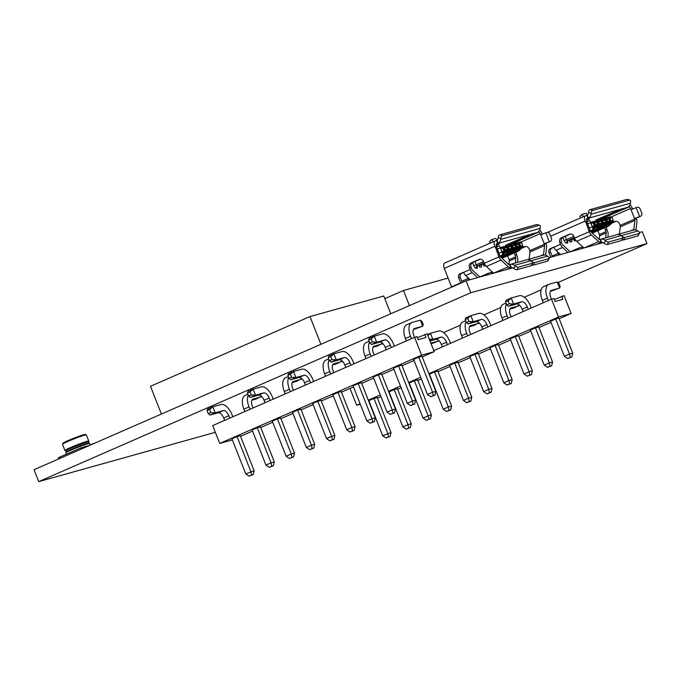 <?xml version="1.0" encoding="UTF-8"?>
<svg xmlns="http://www.w3.org/2000/svg" width="681" height="681" viewBox="0 0 681 681"><rect width="100%" height="100%" fill="white"/><g stroke="black" fill="none" stroke-linecap="round" stroke-linejoin="round"><path stroke-width="1.02" d="M215.341 432.307L38.74 481.612L34.05 469.711L466.093 280.827L512.844 267.795M549.158 257.673L603.153 242.615M639.476 232.493L642.26 231.719L646.95 243.619L557.935 282.538M466.093 280.827L470.784 292.736L646.95 243.619M541.14 289.876L524.31 297.239M500.756 307.531L483.927 314.886M460.382 325.186L443.552 332.541M38.74 481.612L470.784 292.736M320.913 344.297L309.983 316.571L383.761 296.005L390.758 313.762M161.414 414.022L150.492 386.297L309.983 316.571M409.426 305.607L403.475 290.506L448.107 278.061M384.808 298.661L403.475 290.506M429.277 339.129L432.835 339.359L429.873 340.653M468.911 321.432L466.349 322.547L468.085 323.943L473.21 321.704L468.911 321.432L467.719 318.402L465.157 319.525L466.349 322.547M509.286 303.777L506.724 304.901L508.46 306.297L513.585 304.049L509.286 303.777L508.094 300.755L505.532 301.87L506.724 304.901M427.881 335.58L430.452 333.307L427.489 334.601M467.719 318.402L470.826 315.661L465.702 317.899L465.157 319.525M508.094 300.755L511.21 298.006L506.077 300.244L505.532 301.87M438.683 340.406L438.487 340.977L431.133 343.845M479.058 322.751L473.738 325.569L469.541 326.735M519.433 305.105L514.121 307.914L509.916 309.089M548.409 300.517L547.464 298.125A13.024 6.657 -113.6 0 1 548.707 284.386A13.024 6.657 -113.6 0 1 549.167 284.224L557.237 281.977L558.982 283.373L560.165 286.395L559.62 288.02L550.291 291.434M557.237 281.977L559.62 288.02L551.108 290.464M551.542 290.276A6.512 3.328 -113.6 0 0 551.321 290.353A6.512 3.328 -113.6 0 0 550.699 297.222L551.465 299.172L433.797 350.613M531.282 307.999L530.508 306.05A13.024 6.657 66.4 0 0 519.28 295.75L511.21 298.006L513.585 304.049L521.663 301.802L516.538 304.041A6.512 3.328 -113.6 0 1 522.148 309.191L523.093 311.583M528.218 309.336L527.281 306.952A6.512 3.328 66.4 0 0 521.663 301.802M543.276 302.756L542.34 300.364A13.024 6.657 -113.6 0 1 543.583 286.624L548.707 284.386M506.375 304.007A13.024 6.657 66.4 0 0 507.09 315.771L508.035 318.163M511.09 316.827L510.316 314.877A6.512 3.328 66.4 0 1 510.946 308.008A6.512 3.328 66.4 0 1 511.167 307.923L519.245 305.675L518.837 304.628M516.538 304.041L508.46 306.297M490.899 325.654L490.133 323.696A13.024 6.657 66.4 0 0 478.905 313.405L470.826 315.661L473.21 321.704L481.288 319.457L476.155 321.696A6.512 3.328 -113.6 0 1 481.773 326.846L482.71 329.229M487.843 326.991L486.898 324.599A6.512 3.328 66.4 0 0 481.288 319.457M502.901 320.41L501.965 318.018A13.024 6.657 -113.6 0 1 503.208 304.279L506 303.062M466 321.662A13.024 6.657 66.4 0 0 466.715 333.426L467.651 335.818M470.716 334.482L469.941 332.524A6.512 3.328 66.4 0 1 470.562 325.654A6.512 3.328 66.4 0 1 470.792 325.578L478.871 323.322L478.454 322.283M476.155 321.696L468.085 323.943M450.524 343.309L449.749 341.351A13.024 6.657 66.4 0 0 438.53 331.06L430.452 333.307L432.835 339.359L440.913 337.104L435.78 339.351A6.512 3.328 -113.6 0 1 441.399 344.492L442.335 346.884M447.468 344.646L446.523 342.254A6.512 3.328 66.4 0 0 440.913 337.104M462.527 338.057L461.582 335.665A13.024 6.657 -113.6 0 1 462.825 321.934L465.625 320.708M430.843 343.113L438.487 340.977L438.079 339.93M435.78 339.351L429.992 340.96M373.988 398.419L377.214 397.517L391.03 432.597L382.671 435.738L385.957 437.977L388.519 436.853L387.804 433.499L373.988 398.419L368.855 400.666L382.671 435.738M394.171 389.592L397.406 388.689L411.222 423.769L407.987 424.672L394.171 389.592L389.047 391.839L402.863 426.91L406.14 429.149L408.711 428.026L407.987 424.672L402.863 426.91M414.363 380.764L417.598 379.87L431.413 414.942L428.179 415.844L414.363 380.764L409.238 383.011L423.054 418.083L426.332 420.322L428.894 419.207L428.179 415.844L423.054 418.083M434.555 371.945L437.781 371.043L451.597 406.114L448.37 407.017L434.555 371.945L429.422 374.184L443.237 409.255L446.523 411.494L449.085 410.379L448.37 407.017L443.237 409.255M454.738 363.118L457.972 362.215L471.788 397.287L468.554 398.189L454.738 363.118L449.613 365.356L463.429 400.437L466.706 402.675L469.277 401.552L468.554 398.189L463.429 400.437M474.929 354.29L478.164 353.388L491.98 388.468L488.745 389.362L474.929 354.29L469.805 356.529L483.621 391.609L486.898 393.848L489.46 392.724L488.745 389.362L483.621 391.609M495.121 345.463L498.347 344.56L512.163 379.64L508.937 380.543L495.121 345.463L489.988 347.702L503.804 382.782L507.09 385.02L509.652 383.897L508.937 380.543L503.804 382.782M515.304 336.635L518.539 335.733L532.355 370.813L529.12 371.715L515.304 336.635L510.18 338.883L523.995 373.954L527.273 376.193L529.844 375.069L529.12 371.715L523.995 373.954M535.496 327.808L538.731 326.914L552.546 361.986L549.312 362.888L535.496 327.808L530.371 330.055L544.187 365.127L547.464 367.365L550.027 366.25L549.312 362.888L544.187 365.127M391.03 432.597L390.136 436.402L385.957 437.977M390.136 436.402L388.519 436.853M411.222 423.769L410.32 427.574L406.14 429.149M410.32 427.574L408.711 428.026M431.413 414.942L430.511 418.755L426.332 420.322M430.511 418.755L428.894 419.207M451.597 406.114L450.703 409.928L446.523 411.494M450.703 409.928L449.085 410.379M471.788 397.287L470.886 401.1L466.706 402.675M470.886 401.1L469.277 401.552M491.98 388.468L491.078 392.273L486.898 393.848M491.078 392.273L489.46 392.724M512.163 379.64L511.269 383.446L507.09 385.02M511.269 383.446L509.652 383.897M532.355 370.813L531.452 374.618L527.273 376.193M531.452 374.618L529.844 375.069M552.546 361.986L551.644 365.799L547.464 367.365M551.644 365.799L550.027 366.25M555.687 318.989L558.914 318.087L572.73 353.158L569.503 354.06L555.687 318.989L550.554 321.228L564.37 356.299L567.656 358.538L570.218 357.423L569.503 354.06L564.37 356.299M572.73 353.158L571.836 356.972L567.656 358.538M571.836 356.972L570.218 357.423M554.343 299.529L564.106 295.648L571.129 313.49L558.531 316.997L551.499 299.163L553.925 298.482L555.117 301.504L562.872 299.342L561.68 296.32M360.104 403.748L356.64 405.263L360.3 404.242M356.64 405.263L350.025 388.459M377.47 398.155L380.968 396.623M397.653 389.328L401.152 387.795M417.845 380.5L421.343 378.968M438.036 371.673L450.03 366.429M458.219 362.845L470.222 357.602M478.411 354.026L490.414 348.774M498.603 345.199L510.597 339.947M518.786 336.371L530.788 331.119M538.977 327.544L550.98 322.3M559.169 318.717L571.129 313.49M558.531 316.997L428.86 373.69M420.671 377.265L408.668 382.518M400.488 386.093L388.485 391.337M380.296 394.92L368.293 400.164M210.855 412.558L208.292 413.682L210.029 415.078L215.153 412.831L210.855 412.558L209.663 409.536L207.101 410.652L208.292 413.682M251.229 394.903L248.667 396.027L250.404 397.423L255.537 395.184L251.229 394.903L250.038 391.881L247.475 393.005L248.667 396.027M291.613 377.257L289.05 378.372L290.787 379.768L295.912 377.529L291.613 377.257L290.421 374.227L287.859 375.35L289.05 378.372M331.987 359.602L329.425 360.726L331.162 362.122L336.286 359.874L331.987 359.602L330.796 356.58L328.233 357.695L329.425 360.726M372.362 341.947L369.8 343.071L371.537 344.467L376.67 342.228L372.362 341.947L371.171 338.925L368.608 340.049L369.8 343.071M209.663 409.536L212.77 406.787L207.645 409.026L207.101 410.652M250.038 391.881L253.153 389.132L248.02 391.379L247.475 393.005M290.421 374.227L293.528 371.485L288.404 373.724L287.859 375.35M330.796 356.58L333.903 353.831L328.778 356.069L328.233 357.695M371.171 338.925L374.286 336.176L369.153 338.423L368.608 340.049M261.385 396.231L256.065 399.04L251.859 400.215M301.76 378.576L296.439 381.394L292.243 382.56M342.134 360.93L336.823 363.739L332.617 364.914M382.518 343.275L377.197 346.084L372.992 347.259M411.486 338.687L410.549 336.295A13.024 6.657 -113.6 0 1 411.792 322.556A13.024 6.657 -113.6 0 1 412.243 322.394L420.322 320.147L422.058 321.543L423.25 324.565L422.705 326.19L413.376 329.604M420.322 320.147L422.705 326.19L414.184 328.634M414.627 328.446A6.512 3.328 -113.6 0 0 414.397 328.523A6.512 3.328 -113.6 0 0 413.776 335.392L414.542 337.35M394.359 346.178L393.584 344.22A13.024 6.657 66.4 0 0 382.364 333.928L374.286 336.176L376.67 342.228L384.739 339.972L379.615 342.22A6.512 3.328 -113.6 0 1 385.225 347.361L386.17 349.753M391.294 347.514L390.358 345.122A6.512 3.328 66.4 0 0 384.739 339.972M406.361 340.926L405.416 338.534A13.024 6.657 -113.6 0 1 406.659 324.803L411.792 322.556M369.451 342.185A13.024 6.657 66.4 0 0 370.166 353.95L371.111 356.333M374.167 354.997L373.401 353.047A6.512 3.328 66.4 0 1 374.022 346.178A6.512 3.328 66.4 0 1 374.244 346.101L382.322 343.845L381.913 342.798M379.615 342.22L371.537 344.467M353.975 363.824L353.209 361.875A13.024 6.657 66.4 0 0 341.981 351.575L333.903 353.831L336.286 359.874L344.365 357.627L339.24 359.866A6.512 3.328 -113.6 0 1 344.85 365.016L345.795 367.408M350.919 365.161L349.983 362.769A6.512 3.328 66.4 0 0 344.365 357.627M365.978 358.581L365.042 356.189A13.024 6.657 -113.6 0 1 366.284 342.449L369.076 341.232M329.076 359.832A13.024 6.657 66.4 0 0 329.791 371.596L330.728 373.988M333.792 372.652L333.018 370.694A6.512 3.328 66.4 0 1 333.639 363.833A6.512 3.328 66.4 0 1 333.869 363.748L341.947 361.5L341.539 360.453M339.24 359.866L331.162 362.122M313.6 381.479L312.834 379.521A13.024 6.657 66.4 0 0 301.606 369.23L293.528 371.485L295.912 377.529L303.99 375.282L298.857 377.521A6.512 3.328 -113.6 0 1 304.475 382.662L305.411 385.054M310.545 382.816L309.6 380.424A6.512 3.328 66.4 0 0 303.99 375.282M325.603 376.227L324.658 373.843A13.024 6.657 -113.6 0 1 325.91 360.104L328.702 358.887M288.693 377.487A13.024 6.657 66.4 0 0 289.416 389.251L290.353 391.643M293.417 390.307L292.643 388.349A6.512 3.328 66.4 0 1 293.264 381.479A6.512 3.328 66.4 0 1 293.494 381.403L301.572 379.147L301.155 378.108M298.857 377.521L290.787 379.768M273.226 399.134L272.451 397.176A13.024 6.657 66.4 0 0 261.232 386.885L253.153 389.132L255.537 395.184L263.607 392.928L258.482 395.176A6.512 3.328 -113.6 0 1 264.092 400.317L265.037 402.709M270.161 400.471L269.225 398.079A6.512 3.328 66.4 0 0 263.607 392.928M285.228 393.882L284.283 391.49A13.024 6.657 -113.6 0 1 285.526 377.759L288.318 376.533M248.318 395.142A13.024 6.657 66.4 0 0 249.033 406.906L249.978 409.29M253.034 407.953L252.268 406.004A6.512 3.328 66.4 0 1 252.889 399.134A6.512 3.328 66.4 0 1 253.111 399.057L261.189 396.802L260.78 395.755M258.482 395.176L250.404 397.423M232.851 416.781L232.076 414.831A13.024 6.657 66.4 0 0 220.848 404.531L212.77 406.787L215.153 412.831L223.232 410.583L218.107 412.822A6.512 3.328 -113.6 0 1 223.717 417.972L224.662 420.364M229.786 418.117L228.85 415.725A6.512 3.328 66.4 0 0 223.232 410.583M244.845 411.537L243.909 409.145A13.024 6.657 -113.6 0 1 245.151 395.406L247.944 394.188M218.107 412.822L210.029 415.078M237.065 436.589L240.299 435.695L254.115 470.767L245.756 473.908L249.033 476.147L251.595 475.023L250.88 471.669L237.065 436.589L231.94 438.836L245.756 473.908M257.256 427.77L260.482 426.868L274.298 461.939L271.072 462.842L257.256 427.77L252.123 430.009L265.939 465.08L269.225 467.319L271.787 466.204L271.072 462.842L265.939 465.08M277.439 418.943L280.674 418.04L294.49 453.112L291.255 454.014L277.439 418.943L272.315 421.181L286.131 456.261L289.408 458.492L291.979 457.377L291.255 454.014L286.131 456.261M297.631 410.115L300.866 409.213L314.682 444.293L311.447 445.187L297.631 410.115L292.507 412.354L306.322 447.434L309.6 449.673L312.162 448.549L311.447 445.187L306.322 447.434M317.823 401.288L321.049 400.385L334.865 435.465L331.638 436.368L317.823 401.288L312.69 403.527L326.505 438.607L329.791 440.845L332.354 439.722L331.638 436.368L326.505 438.607M338.006 392.46L341.241 391.558L355.056 426.638L351.822 427.54L338.006 392.46L332.881 394.708L346.697 429.779L349.974 432.018L352.545 430.894L351.822 427.54L346.697 429.779M358.197 383.633L361.432 382.739L375.248 417.811L372.013 418.713L358.197 383.633L353.073 385.88L366.889 420.952L370.166 423.19L372.728 422.067L372.013 418.713L366.889 420.952M378.389 374.814L381.615 373.912L395.431 408.983L392.205 409.885L378.389 374.814L373.256 377.053L387.072 412.124L390.358 414.363L392.92 413.248L392.205 409.885L387.072 412.124M398.572 365.986L401.807 365.084L415.623 400.156L412.388 401.058L398.572 365.986L393.448 368.225L407.264 403.305L410.541 405.535L413.112 404.42L412.388 401.058L407.264 403.305M254.115 470.767L253.213 474.58L249.033 476.147M253.213 474.58L251.595 475.023M274.298 461.939L273.404 465.753L269.225 467.319M273.404 465.753L271.787 466.204M294.49 453.112L293.588 456.925L289.408 458.492M293.588 456.925L291.979 457.377M314.682 444.293L313.779 448.098L309.6 449.673M313.779 448.098L312.162 448.549M334.865 435.465L333.971 439.271L329.791 440.845M333.971 439.271L332.354 439.722M355.056 426.638L354.154 430.443L349.974 432.018M354.154 430.443L352.545 430.894M375.248 417.811L374.346 421.624L370.166 423.19M374.346 421.624L372.728 422.067M395.431 408.983L394.537 412.797L390.358 414.363M394.537 412.797L392.92 413.248M415.623 400.156L414.72 403.969L410.541 405.535M414.72 403.969L413.112 404.42M418.764 357.159L421.999 356.257L435.814 391.337L432.58 392.23L418.764 357.159L413.639 359.398L427.455 394.478L430.732 396.717L433.295 395.593L432.58 392.23L427.455 394.478M435.814 391.337L434.912 395.142L430.732 396.717M434.912 395.142L433.295 395.593M417.419 337.708L427.183 333.818L434.206 351.66L421.607 355.176L414.584 337.333L212.693 425.591L219.725 443.433L232.357 439.9M240.546 436.325L252.549 431.082M260.729 427.498L272.732 422.254M280.921 418.67L292.924 413.427M301.113 409.843L313.115 404.599M321.296 401.024L333.298 395.772M341.487 392.196L353.49 386.944M361.679 383.369L373.682 378.125M381.862 374.541L393.865 369.298M402.054 365.714L414.057 360.47M422.246 356.887L434.206 351.66M414.584 337.333L417.002 336.652L418.194 339.683L425.948 337.521L424.757 334.499M421.607 355.176L219.725 443.433M607.026 222.517L607.537 221.41L606.831 219.631L605.443 218.49L607.026 222.517M607.163 222.457L606.03 223.266L606.218 222.602L605.264 222.874M600.923 225.428L600.523 226.203L600.923 225.428L603.281 224.773L604.073 223.206L603.102 223.47L603.4 222.568L602.702 220.78L605.332 220.057L604.49 218.754A1.285 1.098 -105.6 0 0 604.217 218.669L605.171 218.397L606.984 223.002M605.06 224.279L604.66 225.045L605.06 224.279L607.409 223.623L608.201 222.049L607.231 222.321M605.239 220.074L606.175 222.321L605.239 222.993M606.396 221.512L605.954 221.64M605.809 220.023L605.366 220.15M606.141 219.188L608.814 218.448L608.235 217.716A1.285 1.098 -105.6 0 0 607.963 217.622L608.916 217.35A1.285 1.098 74.4 0 1 609.827 218.167L611.896 217.588A1.285 1.098 -105.6 0 0 610.542 216.796L610.542 216.796A1.285 1.098 -105.6 0 0 610.423 216.839L590.504 222.389L610.542 216.796A1.285 1.285 0 0 1 612.083 217.562L613.36 220.814L612.083 217.562M594.215 225.658L593.108 222.823A1.285 1.098 -105.6 0 0 592.198 222.015L593.151 221.751A1.285 1.098 74.4 0 1 593.423 221.844L595.151 225.803L594.964 226.356L594.002 226.62L594.215 225.658L592.845 226.45M597.875 221.495L600.923 220.644L601.161 221.24L598.105 222.091L597.169 220.797A1.285 1.098 74.4 0 0 596.897 220.704L595.943 220.967A1.285 1.098 -105.6 0 1 596.215 221.061L597.024 222.398L594.36 223.138L593.423 221.844M600.923 220.644L600.353 219.912A1.285 1.098 -105.6 0 0 600.08 219.818L601.034 219.554A1.285 1.098 74.4 0 1 601.306 219.648L602.013 220.346L605.06 219.495M609.827 218.167L610.942 220.993L610.729 221.955L609.776 222.219L609.75 220.831L607.077 221.572M610.729 221.955L610.15 220.465L609.708 220.593M610.15 220.465L609.606 220.321M608.916 217.35L609.827 220.261M591.925 232.766L605.256 226.943L609.189 223.121L611.547 222.466L612.338 220.899L610.959 221.282M608.814 218.448L609.044 219.044L606.831 219.631M608.993 219.027L609.75 220.831M607.784 223.351L608.159 222.27L609.418 221.912M609.401 223.164L608.788 223.896L609.189 223.121M612.262 221.036L611.921 222.193L609.137 223.521M611.547 222.466L607.605 226.288L608.805 225.828M592.198 233.021L607.605 226.288M611.921 222.193L613.181 220.84A1.285 1.098 -105.6 0 1 612.883 222.321L608.593 226.007L592.317 233.123L608.635 225.998M605.579 237.848L606.167 232.979A1.924 0.979 66.4 0 0 605.954 231.642L599.391 234.511A1.924 0.979 -113.6 0 1 599.612 235.847L599.178 239.371M599.391 234.511L597.884 230.697M574.841 238.682A1.924 1.651 -105.6 0 0 574.304 240.972L573.479 238.869M569.342 240.018L570.167 242.13A1.924 1.651 -105.6 0 1 570.984 239.678L574.594 238.095M633.551 230.05A1.924 0.979 66.4 0 0 633.832 229.429L634.939 220.406A1.924 0.979 66.4 0 0 634.718 219.061L630.546 208.463A1.924 0.979 66.4 0 0 628.886 206.947L586.911 218.652A1.924 0.979 66.4 0 0 586.843 218.669A1.924 0.979 66.4 0 0 586.664 220.704L587.431 221.759M599.85 239.482L601.025 242.462L601.527 242.3L600.957 242.479A5.125 2.622 -113.6 0 1 598.608 241.585L591.321 234.902A5.125 2.622 -113.6 0 1 589.244 231.736L590.836 231.293A1.924 0.979 66.4 0 0 591.61 232.485L598.905 239.167A1.924 0.979 66.4 0 0 599.791 239.499L600.353 239.312A5.771 4.946 74.4 0 1 600.599 239.235A5.771 4.946 74.4 0 1 604.796 240.197L605.554 240.802L604.09 243.355L603.323 242.742A2.562 2.196 -105.6 0 0 601.527 242.3L600.353 239.312M570.635 233.983L563.034 237.311A3.848 3.294 74.4 0 0 561.408 242.206L562.072 243.875A1.924 0.979 66.4 0 0 562.846 245.058L570.133 251.749A1.924 0.979 66.4 0 0 570.184 251.791M577.497 249.774A4.486 2.29 -113.6 0 1 578.433 248.182A4.486 2.29 -113.6 0 1 578.586 248.131L582.817 246.922M612.628 222.585L614.994 221.546A3.848 3.294 -105.6 0 1 615.369 221.41A3.848 3.294 -105.6 0 1 619.429 223.794L620.085 225.462A1.924 0.979 -113.6 0 1 620.297 226.799L619.421 233.983M605.06 227.556A3.848 3.294 -105.6 0 0 605.298 229.974L605.954 231.642M586.435 219.691L589.031 218.959A3.201 2.75 -105.6 0 0 589.346 218.848L586.554 220.372M616.186 212.208L603.477 217.631L596.003 219.989L615.36 211.595A3.201 2.75 74.4 0 1 615.045 211.714L619.242 210.54A3.201 2.75 -105.6 0 0 619.557 210.429L616.186 212.208L615.896 211.476M558.999 254.924A3.201 1.634 -113.6 0 1 558.131 253.409L557.458 251.689L560.523 254.507M553.84 247.331L551.925 248.165A3.201 2.75 74.4 0 0 550.571 252.242L552.359 256.78M567.954 252.43L562.549 247.475A5.125 2.622 -113.6 0 1 560.48 244.317L559.825 242.649A3.848 3.294 -105.6 0 1 561.442 237.754L569.52 234.221A3.848 3.294 -105.6 0 1 569.895 234.094A3.848 3.294 -105.6 0 1 573.955 236.469L574.611 238.137A5.125 2.622 66.4 0 0 576.679 241.295L591.321 234.902M562.549 247.475L555.985 250.344A5.125 2.622 66.4 0 1 554.121 247.654L553.713 247.271A0.638 0.553 -105.6 0 0 553.364 247.288L553.491 247.254M550.571 252.242L548.988 252.694A3.201 2.75 -105.6 0 1 550.333 248.608L553.364 247.288M548.988 252.694L550.767 257.222M589.661 220.508L586.682 221.674L587.652 223.879L590.631 222.713L589.661 220.508L585.83 222.21L585.073 221.146A5.125 2.622 -113.6 0 1 585.566 215.741A5.125 2.622 -113.6 0 1 585.745 215.673L587.303 215.162A2.562 2.196 -105.6 0 0 588.282 213.502L588.41 212.506L591.159 213.213L591.031 214.209A5.771 4.946 74.4 0 1 588.486 218.15L587.303 215.162M585.83 222.21L589.201 231.617L593.168 229.446L590.793 231.174M604.09 243.355A2.562 1.013 29.9 0 0 607.248 244.505L621.37 240.572A1.924 0.758 29.9 0 0 621.617 240.402L623.089 237.848A1.924 0.758 -150.1 0 0 622.374 236.622L621.14 235.635A5.771 4.946 -105.6 0 0 616.943 234.673L600.599 239.235M623.089 237.848A1.924 0.758 -150.1 0 1 622.834 238.018L621.37 240.572M622.834 238.018L608.72 241.951A2.562 1.013 -150.1 0 1 605.554 240.802M583.957 247.969L576.679 241.295M555.985 250.344L557.458 251.689M636.267 218.499L634.675 218.941L634.845 218.448L640.498 216.252L636.437 218.005L636.309 218.618A5.125 2.622 -113.6 0 1 636.888 222.193L635.935 229.999M616.109 221.308L612.032 223.096M607.827 237.218L608.124 234.766A5.125 2.622 -113.6 0 0 607.546 231.2L606.882 229.531A3.848 3.294 74.4 0 1 606.711 226.833M639.255 216.933A2.562 2.298 61.3 0 0 639.553 216.796L640.795 216.115A2.562 2.298 -118.7 0 0 641.732 213.085L640.089 208.922A2.562 2.298 -118.7 0 0 636.982 207.322L631.321 209.527L632.462 208.854L632.138 208.02A5.125 2.622 -113.6 0 0 630.019 204.828M632.462 208.854L632.921 209.076M630.878 209.297L631.321 209.527M627.916 207.16L627.916 207.16A5.771 4.946 -105.6 0 0 630.461 203.219L630.589 202.223A2.562 1.183 -75.6 0 0 629.959 200.095A2.562 1.183 -75.6 0 0 629.644 200.103L592.751 210.386L590.001 209.68A2.562 1.183 104.4 0 0 588.41 212.506M586.826 215.375L587.992 218.346L588.486 218.15M591.159 213.213A2.562 1.183 -75.6 0 1 592.751 210.386M629.959 200.095L627.201 199.388A2.562 1.183 104.4 0 0 626.886 199.397L629.644 200.103M590.001 209.68L626.886 199.397M590.631 222.713L592.274 226.875L589.295 228.041L590.189 230.612M593.168 229.446L592.274 226.875M589.295 228.041L587.652 223.879M587.482 215.026L586.026 213.238L581.829 214.404L579.863 216.464L580.919 217.767M583.608 216.592L581.829 214.404M622.025 239.695A1.924 0.758 29.9 0 0 623.464 239.984L624.937 237.431L639.246 233.447L637.774 235.992A2.562 1.013 29.9 0 0 638.106 235.762L639.578 233.217A2.562 1.013 -150.1 0 0 638.625 231.583L637.867 230.97A5.771 4.946 -105.6 0 0 633.67 230.008L617.139 234.622A5.771 4.946 74.4 0 1 621.336 235.583L622.485 236.707M637.774 235.992L623.464 239.984M624.937 237.431A1.924 0.758 -150.1 0 1 622.562 236.562M590.716 222.908A1.285 1.098 74.4 0 1 591.04 223.402L592.317 226.654L592.87 226.501L592.87 227.777M592.657 227.735L595.007 227.079L595.798 225.505L595.151 225.803M595.211 225.675L595.517 224.764L594.811 222.976M593.151 221.751L594.964 226.356M594.377 224.866L593.951 224.985M592.828 226.254L594.232 225.947M592.708 228.007L592.879 226.526M593.364 223.496L593.789 223.377M596.973 222.381L597.773 224.151L595.058 224.926M597.688 223.938L598.131 223.819L598.71 225.309L597.756 225.573L597.731 224.177M597.169 220.797L598.71 225.309M598.131 223.819L596.897 220.704M601.136 225.471L601.195 224.185L601.008 225.632L599.518 225.649L599.893 224.568L601.136 224.194L601.868 223.027L598.812 223.879L598.905 224.756M598.812 223.879L599.271 223.717L598.565 221.929M590.836 231.285L592.853 230.399L596.786 226.577L599.144 225.922L599.935 224.355L598.965 224.628M599.518 225.649L599.935 224.355M600.702 226.024L596.982 229.25L591.091 231.821M603.102 223.47L602.847 224.151L601.11 224.143M601.306 219.648L603.025 223.606M602.702 220.78L602.013 220.346M602.847 224.151L601.715 222.517M601.034 219.554L601.944 222.457M602.259 222.67L601.825 222.789M601.11 221.223L601.868 223.027M601.808 223.01L599.271 223.717M601.672 221.18L601.238 221.299M605.945 221.861L603.4 222.568M605.996 221.878L602.949 222.73M603.655 224.5L604.021 223.419L605.247 222.874M605.273 224.313L605.281 223.07M591.457 232.315L601.119 228.092L605.137 224.475L603.902 224.824L604.073 223.206M607.409 223.623L605 224.679M607.009 224.389L603.468 227.437L591.721 232.579M609.929 221.274L609.24 221.47L609.274 223.325L608.039 223.666L608.201 222.049M605.256 226.943L603.468 227.437M609.699 220.814L607.537 221.41M601.119 228.092L591.287 232.11M603.281 224.773L600.863 225.828M602.881 225.547L599.34 228.586M596.982 229.25L590.972 231.591M599.144 225.922L596.735 226.977M598.744 226.696L595.203 229.744M597.016 225.368L596.786 226.577M574.687 238.341L570.984 239.678M570.167 242.13L571.946 241.627A1.924 1.651 74.4 0 1 572.764 239.184M590.759 231.029L592.853 230.399M593.1 229.148L595.007 227.079L592.734 228.075M591.721 230.34L591.074 230.893M574.466 237.78L568.626 240.333A1.924 1.651 74.4 0 0 567.818 242.785L566.83 243.057A3.201 1.643 66.4 0 1 564.072 240.521L562.838 237.405M594.607 227.854L595.637 227.131L595.007 227.079M596.965 225.096L596.956 226.722L595.637 227.131L596.096 225.607L595.381 226.807M597.909 224.628L595.798 225.505M596.565 227.173L597.007 226.62M597.68 224.16L595.517 224.764M597.101 222.449L597.543 222.329M609.563 218.976L609.12 219.103M516.717 247.697L517.228 246.59L516.521 244.802L515.134 243.67L516.717 247.697M516.853 247.637L515.713 248.446L515.909 247.782L514.947 248.046M510.614 250.608L510.214 251.383L510.614 250.608L512.963 249.953L513.763 248.378L512.793 248.65L513.091 247.748L512.384 245.96L515.023 245.237L514.172 243.934A1.285 1.098 -105.6 0 0 513.9 243.841L514.853 243.577L516.666 248.182M514.742 249.45L514.351 250.225L514.742 249.45L517.1 248.795L517.892 247.229L516.922 247.501M514.93 245.245L515.866 247.501L514.93 248.173M516.087 246.692L515.645 246.811M515.5 245.203L515.057 245.322M515.832 244.368L518.505 243.628L517.926 242.887A1.285 1.098 -105.6 0 0 517.654 242.794L518.607 242.53A1.285 1.098 74.4 0 1 519.518 243.338L521.586 242.768A1.285 1.098 -105.6 0 0 520.233 241.968L520.233 241.968A1.285 1.098 -105.6 0 0 520.105 242.019L500.195 247.569M503.906 250.829L502.791 248.003A1.285 1.098 -105.6 0 0 501.88 247.194L502.833 246.931A1.285 1.098 74.4 0 1 503.106 247.024L504.842 250.983L503.693 251.8L503.906 250.829L502.527 251.63M507.566 246.675L510.614 245.824L510.852 246.42L507.796 247.271L506.86 245.977A1.285 1.098 74.4 0 0 506.587 245.884L505.634 246.147A1.285 1.098 -105.6 0 1 505.906 246.241L506.758 247.543L504.042 248.318L503.106 247.024M510.614 245.824L510.043 245.092A1.285 1.098 -105.6 0 0 509.771 244.998L510.724 244.726A1.285 1.098 74.4 0 1 510.997 244.82L511.695 245.526L514.751 244.675M519.518 243.338L520.633 246.173L520.42 247.135L519.467 247.399L519.441 246.003L516.768 246.752M520.42 247.135L519.399 245.764M519.833 245.645L519.288 245.5M518.607 242.53L519.518 245.432M501.616 257.946L514.938 252.115L518.879 248.301L521.237 247.646L522.029 246.079L520.642 246.462M519.663 246.735L519.067 247.016M518.505 243.628L518.735 244.224L516.521 244.802M518.684 244.207L519.441 246.003M517.475 248.522L517.849 247.441L519.62 246.454M519.092 248.344L518.479 249.076L518.879 248.301M521.952 246.216L521.612 247.373L518.82 248.701M521.237 247.646L517.296 251.459L518.496 251.008M501.888 258.201L517.296 251.459M521.612 247.373L522.872 246.02L521.586 242.768L522.872 246.02A1.285 1.098 -105.6 0 1 522.574 247.492L518.284 251.187L502.008 258.303L518.326 251.17M515.262 263.019L515.857 258.159A1.924 0.979 66.4 0 0 515.645 256.814L509.082 259.682A1.924 0.979 -113.6 0 1 509.294 261.027L508.869 264.551M509.082 259.682L507.575 255.869M484.531 263.862A1.924 1.651 -105.6 0 0 483.995 266.152L483.161 264.049M479.032 265.198L479.858 267.301A1.924 1.651 -105.6 0 1 480.667 264.858L484.285 263.275M543.242 255.222A1.924 0.979 66.4 0 0 543.523 254.609L544.63 245.577A1.924 0.979 66.4 0 0 544.408 244.241L540.237 233.643A1.924 0.979 66.4 0 0 538.577 232.127L496.602 243.824A1.924 0.979 66.4 0 0 496.534 243.849A1.924 0.979 66.4 0 0 496.355 245.875L497.121 246.939M509.541 264.662L510.716 267.642L511.218 267.48L510.648 267.659A5.125 2.622 -113.6 0 1 508.298 266.765L501.012 260.074A5.125 2.622 -113.6 0 1 498.935 256.916L500.526 256.473A1.924 0.979 66.4 0 0 501.301 257.656L508.596 264.347A1.924 0.979 66.4 0 0 509.473 264.679L510.035 264.492A5.771 4.946 74.4 0 1 510.29 264.407A5.771 4.946 74.4 0 1 514.487 265.369L515.245 265.973L513.772 268.527L513.014 267.922A2.562 2.196 -105.6 0 0 511.218 267.48L510.035 264.492M480.326 259.163L472.725 262.491A3.848 3.294 74.4 0 0 471.099 267.386L471.754 269.055A1.924 0.979 66.4 0 0 472.537 270.238L479.824 276.92A1.924 0.979 66.4 0 0 479.875 276.971M487.187 274.945A4.486 2.29 -113.6 0 1 488.124 273.362A4.486 2.29 -113.6 0 1 488.277 273.311L492.508 272.102M522.31 247.756L524.685 246.726A3.848 3.294 -105.6 0 1 525.06 246.59A3.848 3.294 -105.6 0 1 529.12 248.974L529.775 250.642A1.924 0.979 -113.6 0 1 529.988 251.979L529.111 259.163M514.751 252.736A3.848 3.294 -105.6 0 0 514.981 255.154L515.645 256.814M496.126 244.862L498.722 244.138A3.201 2.75 -105.6 0 0 499.037 244.028L496.245 245.552M525.877 237.38L513.168 242.811L505.694 245.169L525.042 236.775A3.201 2.75 74.4 0 1 524.736 236.886L528.933 235.72A3.201 2.75 -105.6 0 0 529.239 235.609L525.877 237.38L525.587 236.647M468.69 280.104A3.201 1.634 -113.6 0 1 467.821 278.589L467.149 276.869L470.213 279.678M463.531 272.511L461.616 273.345A3.201 2.75 74.4 0 0 460.262 277.422L462.237 282.428A1.924 0.979 66.4 0 0 462.263 282.504M444.957 262.917A5.125 2.622 66.4 0 0 444.778 262.977A5.125 2.622 66.4 0 0 444.293 268.391L451.563 286.837A5.125 2.622 66.4 0 0 451.682 287.127M460.765 283.16A5.125 2.622 -113.6 0 1 460.645 282.87L451.563 286.837M477.645 277.61L472.239 272.655A5.125 2.622 -113.6 0 1 470.171 269.497L469.507 267.829A3.848 3.294 -105.6 0 1 471.133 262.934L479.211 259.401A3.848 3.294 -105.6 0 1 479.586 259.265A3.848 3.294 -105.6 0 1 483.646 261.649L484.302 263.317A5.125 2.622 66.4 0 0 486.37 266.475L501.012 260.074M472.239 272.655L465.676 275.524A5.125 2.622 66.4 0 1 463.804 272.834L463.403 272.451A0.638 0.553 -105.6 0 0 463.054 272.468L463.182 272.426M460.262 277.422L458.679 277.865A3.201 2.75 -105.6 0 1 460.024 273.788L463.054 272.468M458.679 277.865L460.645 282.87M499.352 245.688L496.364 246.854L497.343 249.05L500.322 247.884L499.352 245.688L495.521 247.382L494.764 246.326A5.125 2.622 -113.6 0 1 495.249 240.912A5.125 2.622 -113.6 0 1 495.427 240.853L496.994 240.333A2.562 2.196 -105.6 0 0 497.964 238.682L498.1 237.686L500.85 238.393L500.722 239.389A5.771 4.946 74.4 0 1 498.177 243.33L496.994 240.333M495.521 247.382L498.892 256.797L502.859 254.626L500.475 256.354M513.772 268.527A2.562 1.013 29.9 0 0 516.939 269.685L531.052 265.752A1.924 0.758 29.9 0 0 531.308 265.573L532.772 263.019A1.924 0.758 -150.1 0 0 532.065 261.793L530.831 260.814A5.771 4.946 -105.6 0 0 526.634 259.853L510.29 264.407M532.772 263.019A1.924 0.758 -150.1 0 1 532.525 263.198L531.052 265.752M532.525 263.198L518.411 267.131A2.562 1.013 -150.1 0 1 515.245 265.973M493.648 273.149L486.37 266.475M465.676 275.524L467.149 276.869M545.949 243.679L544.366 244.121L544.528 243.628L550.188 241.432L546.128 243.185L546 243.798A5.125 2.622 -113.6 0 1 546.579 247.373L545.626 255.171M525.8 246.488L521.723 248.276M517.509 262.398L517.815 259.946A5.125 2.622 -113.6 0 0 517.228 256.371L516.573 254.711A3.848 3.294 74.4 0 1 516.402 252.013M548.946 242.104A2.562 2.298 61.3 0 0 549.244 241.976L550.486 241.295A2.562 2.298 -118.7 0 0 551.423 238.265L549.78 234.102A2.562 2.298 -118.7 0 0 546.673 232.502L541.012 234.698L542.153 234.034L541.829 233.2A5.125 2.622 -113.6 0 0 539.71 229.999M542.153 234.034L542.612 234.255M540.561 234.477L541.012 234.698M496.509 240.546L497.683 243.526L498.177 243.33M537.607 232.332A5.771 4.946 -105.6 0 0 540.152 228.39L540.28 227.403A2.562 1.183 -75.6 0 0 539.65 225.275A2.562 1.183 -75.6 0 0 539.326 225.283L502.442 235.566L499.692 234.86A2.562 1.183 104.4 0 0 498.1 237.686M500.85 238.393A2.562 1.183 -75.6 0 1 502.442 235.566M539.65 225.275L536.892 224.568A2.562 1.183 104.4 0 0 536.577 224.577L539.326 225.283M499.692 234.86L536.577 224.577M500.322 247.884L501.965 252.055L498.986 253.221L499.88 255.792M502.859 254.626L501.965 252.055M498.986 253.221L497.343 249.05M497.173 240.206L495.717 238.41L491.52 239.584L489.545 241.636L490.609 242.947M493.299 241.772L491.52 239.584M531.708 264.875A1.924 0.758 29.9 0 0 533.155 265.164L534.628 262.611L548.937 258.618L547.464 261.172A2.562 1.013 29.9 0 0 547.796 260.942L549.269 258.388A2.562 1.013 -150.1 0 0 548.316 256.754L547.558 256.15A5.771 4.946 -105.6 0 0 543.361 255.188L526.83 259.801A5.771 4.946 74.4 0 1 531.018 260.763L532.167 261.887M547.464 261.172L533.155 265.164M534.628 262.611A1.924 0.758 -150.1 0 1 532.253 261.742M500.399 248.088A1.285 1.098 74.4 0 1 500.731 248.582L502.008 251.834L502.561 251.681L502.374 253.128M502.561 252.949L502.569 251.706M502.348 252.906L504.698 252.251L505.489 250.685L504.842 250.983M504.902 250.846L505.208 249.944L504.502 248.156M502.833 246.931L504.647 251.527M504.068 250.046L503.642 250.157M502.518 251.434L503.914 251.127M503.055 248.676L503.48 248.556M506.664 247.552L507.456 249.323L504.749 250.106M507.379 249.118L508.401 250.48L507.447 250.753L507.422 249.357M506.86 245.977L508.401 250.48M507.813 248.999L506.587 245.884M510.827 250.651L510.878 249.365L510.699 250.804L509.209 250.829L509.575 249.748L510.827 249.374L511.55 248.207L508.503 249.059L508.596 249.936M508.503 249.059L508.954 248.897L508.256 247.109M500.518 256.456L502.544 255.579L506.477 251.757L508.835 251.102L509.626 249.535L508.656 249.808M507.643 250.089L506.664 250.472M509.209 250.829L509.626 249.535M510.392 251.195L506.673 254.422L500.782 257.001M512.793 248.65L512.538 249.331L510.818 249.203M510.997 244.82L512.716 248.786M512.384 245.96L511.695 245.526M512.538 249.331L511.405 247.697M510.724 244.726L511.627 247.637M511.95 247.841L511.508 247.969M510.801 246.403L511.55 248.207M511.499 248.19L508.954 248.897M511.363 246.352L510.929 246.479M515.636 247.033L513.091 247.748M515.687 247.05L512.631 247.901M513.338 249.68L513.712 248.599L514.938 248.054M514.964 249.493L510.81 253.272L501.139 257.495M517.1 248.795L514.691 249.85M516.7 249.569L513.159 252.617L501.403 257.75M519.092 247.067L518.965 248.505L517.722 248.846L517.892 247.229M514.938 252.115L513.159 252.617M519.39 245.986L517.228 246.59M510.81 253.272L500.978 257.29M512.963 249.953L510.554 251.008M512.563 250.719L509.03 253.766M506.673 254.422L500.663 256.771M508.835 251.102L506.417 252.157M508.435 251.876L504.893 254.924M506.707 250.548L506.477 251.757M484.378 263.513L480.667 264.858M479.858 267.301L481.637 266.807A1.924 1.651 74.4 0 1 482.454 264.356M500.45 256.209L502.544 255.579M502.791 254.328L504.698 252.251L502.425 253.255M501.403 255.52L500.756 256.073M484.157 262.96L478.317 265.513A1.924 1.651 74.4 0 0 477.509 267.956L476.521 268.237A3.201 1.643 66.4 0 1 473.755 265.701L472.529 262.585M504.298 253.026L505.319 252.302L504.698 252.251M506.655 250.276L506.638 251.893L505.319 252.302L505.787 250.778L505.072 251.979M507.6 249.808L505.489 250.685M506.255 252.353L506.69 251.8M507.371 249.34L505.208 249.944M514.964 248.225L514.827 249.655L513.593 250.004L513.763 248.378M506.792 247.629L507.226 247.509M519.254 244.156L518.811 244.283M58.736 458.917L58.328 457.862L59.715 457.13L80.911 447.86L89.918 445.289M86.3 434.861L85.304 434.427A12.054 0.749 158.5 0 0 68.151 440.547A12.054 0.749 158.5 0 0 62.924 443.246L62.49 444.242A12.82 0.792 -21.5 0 1 68.049 441.365A12.82 0.792 -21.5 0 1 86.3 434.861A12.82 0.792 -21.5 0 1 86.334 434.895L88.777 441.084A12.82 0.792 -21.5 0 1 88.768 441.143L88.87 443.084M65.793 450.882A12.181 0.758 -21.5 0 1 65.751 450.848L64.959 450.524A12.82 0.792 -21.5 0 1 64.916 450.482L62.482 444.293A12.82 0.792 -21.5 0 1 62.49 444.242M90.233 444.795L89.713 443.467A12.82 0.792 158.5 0 0 89.671 443.433A12.82 0.792 158.5 0 0 71.428 449.937A12.82 0.792 158.5 0 0 65.861 452.814A12.82 0.792 158.5 0 0 65.861 452.865L66.389 454.21M64.916 450.482A12.82 0.792 -21.5 0 1 70.483 447.562A12.82 0.792 -21.5 0 1 82.486 442.82A12.82 0.792 -21.5 0 1 88.777 441.084M89.798 444.982L92.437 444.182M92.318 443.884L94.54 443.263M88.879 443.11A12.181 0.758 158.5 0 0 88.845 443.076A12.181 0.758 158.5 0 0 71.505 449.256A12.181 0.758 158.5 0 0 66.227 451.98L65.861 452.814M66.21 452.014L65.751 450.848A12.181 0.758 -21.5 0 1 71.037 448.064A12.181 0.758 -21.5 0 1 82.435 443.569A12.181 0.758 -21.5 0 1 88.411 441.918M466.715 333.426L461.582 335.665M507.09 315.771L501.965 318.018M470.792 325.578L470.35 325.773M511.167 307.923L510.733 308.118M446.523 342.254L441.399 344.492M486.898 324.599L481.773 326.846M527.281 306.952L522.148 309.191M547.464 298.125L542.34 300.364M249.033 406.906L243.909 409.145M289.416 389.251L284.283 391.49M329.791 371.596L324.658 373.843M370.166 353.95L365.042 356.189M253.111 399.057L252.677 399.245M293.494 381.403L293.051 381.59M333.869 363.748L333.426 363.943M374.244 346.101L373.809 346.288M228.85 415.725L223.717 417.972M269.225 398.079L264.092 400.317M309.6 380.424L304.475 382.662M349.983 362.769L344.85 365.016M390.358 345.122L385.225 347.361M410.549 336.295L405.416 338.534M593.108 222.823L590.921 223.436M596.794 221.802L594.121 222.542M609.972 221.555L609.393 221.717M611.146 223.24L612.883 222.321A1.285 0.613 49.3 0 0 613.002 222.253A1.285 0.613 49.3 0 0 613.121 222.032M610.942 220.993L612.466 220.567M575.956 240.512L574.304 240.972M606.167 232.979L599.612 235.847M630.546 208.463L611.385 216.847M620.085 225.462L634.718 219.061M599.008 220.006L628.886 206.947M586.435 219.665L589.346 218.848M615.36 211.595L619.557 210.429M552.078 256.056L558.131 253.409M574.611 238.137L589.244 231.736M553.713 247.271L560.48 244.317M585.073 221.146L550.614 236.213M590.172 230.689L586.656 221.759M589.346 231.131L590.946 230.689M604.796 240.197L621.14 235.635M608.72 241.951L607.248 244.505M601.025 242.462L601.723 242.266M600.957 242.479L596.215 244.556M561.408 242.206L559.825 242.649M582.723 248.318L582.246 247.109M569.52 234.221L570.278 234.009M561.442 237.754L563.034 237.311M584.094 247.935L598.608 241.585M550.333 248.608L551.925 248.165M630.461 203.219L591.031 214.209M586.988 221.538L585.405 221.98M600.182 218.865L599.91 218.184M603.477 217.631L603.136 216.771M612.866 213.528L612.483 212.557M614.526 212.864L614.16 211.936M639.629 216.567L636.114 207.637M634.845 218.448L636.437 218.005M606.882 229.531L605.298 229.974M615.752 221.334L614.994 221.546M633.832 229.429L630.444 230.91M634.939 220.406L620.297 226.799M621.336 235.583L637.867 230.97M592.206 226.688L592.317 226.654A1.285 1.098 -105.6 0 1 592.419 227.25M597.952 224.909L596.99 225.173M600.063 224.023L598.991 224.321M604.192 222.874L603.119 223.172M608.329 221.725L607.256 222.023M574.415 237.643L567.639 240.606A1.924 1.651 -105.6 0 0 566.83 243.057M573.913 236.367L566.532 239.593A1.285 0.655 -113.6 0 0 567.639 240.606L568.626 240.333M565.256 236.341L566.532 239.593L564.072 240.521M595.926 225.181L595.237 225.368M502.791 248.003L500.612 248.616M506.485 246.973L503.812 247.722M520.837 248.42L522.574 247.492A1.285 0.613 49.3 0 0 522.693 247.433A1.285 0.613 49.3 0 0 522.812 247.203M520.633 246.173L522.148 245.747M485.647 265.692L483.995 266.152M515.857 258.159L509.294 261.027M540.237 233.643L521.067 242.027M529.775 250.642L544.408 244.241M508.698 245.186L538.577 232.127M496.126 244.837L499.037 244.028M525.042 236.775L529.239 235.609M461.769 281.236L467.821 278.589M484.302 263.317L498.935 256.916M463.403 272.451L470.171 269.497M494.764 246.326L444.293 268.391M499.863 255.86L496.347 246.931M499.037 256.311L500.637 255.869M514.487 265.369L530.831 260.814M518.411 267.131L516.939 269.685M510.716 267.642L511.414 267.446M510.648 267.659L505.906 269.727M471.099 267.386L469.507 267.829M492.406 273.49L491.937 272.289M479.211 259.401L479.969 259.189M471.133 262.934L472.725 262.491M493.785 273.107L508.298 266.765M460.024 273.788L461.616 273.345M540.152 228.39L500.722 239.389M496.679 246.709L495.087 247.152M509.873 244.045L509.601 243.355M513.168 242.811L512.827 241.951M522.548 238.708L522.165 237.729M524.208 238.044L523.842 237.116M549.32 241.738L545.804 232.808M544.528 243.628L546.128 243.185M516.573 254.711L514.981 255.154M525.443 246.513L524.685 246.726M543.523 254.609L540.135 256.09M544.63 245.577L529.988 251.979M531.018 260.763L547.558 256.15M501.888 251.868L502.008 251.834A1.285 1.098 -105.6 0 1 502.11 252.43M509.746 249.203L508.681 249.501M513.883 248.054L512.81 248.352M518.02 246.897L516.947 247.194M484.106 262.823L477.33 265.786A1.924 1.651 -105.6 0 0 476.521 268.237M483.604 261.547L476.223 264.773A1.285 0.655 -113.6 0 0 477.33 265.786L478.317 265.513M474.946 261.521L476.223 264.773L473.755 265.701M505.617 250.353L504.927 250.548M85.397 447.255L85.031 446.319M80.911 447.86L81.371 449.017M60.175 458.287L59.715 457.13M605.332 220.057L606.039 221.844M609.086 219.01L609.793 220.797M609.367 221.64L608.967 223.717M570.074 251.842L578.433 248.182M585.566 215.741L547.498 232.374M608.72 225.947L613.002 222.253A1.285 1.285 0 0 0 613.36 220.814M597.067 222.364L597.773 224.151M601.204 221.206L601.902 222.993M605.23 222.798L604.839 224.866M515.023 245.237L515.73 247.024M500.195 247.561L520.233 241.968A1.285 1.285 0 0 1 521.774 242.734M518.777 244.19L519.484 245.977M519.05 246.82L518.658 248.897M479.756 277.022L488.124 273.362M495.249 240.912L444.778 262.977M518.403 251.119L522.693 247.433A1.285 1.285 0 0 0 523.051 245.986M506.758 247.543L507.456 249.323M510.886 246.386L511.593 248.173M514.921 247.969L514.53 250.046M88.845 443.076L89.671 443.433"/></g></svg>
